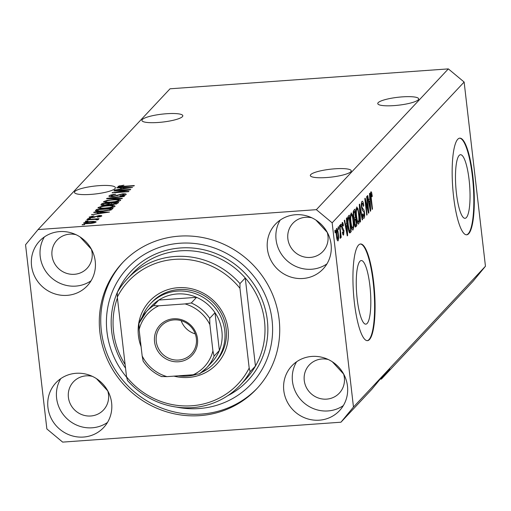 <?xml version="1.0" encoding="UTF-8"?>
<svg xmlns="http://www.w3.org/2000/svg" width="511" height="511" viewBox="0 0 511 511"><rect width="100%" height="100%" fill="white"/><g stroke="black" fill="none" stroke-linecap="round" stroke-linejoin="round"><path stroke-width="0.77" d="M466.358 217.59A31.88 6.943 85.9 0 0 469.424 182.868A31.88 6.943 85.9 0 0 460.488 154.712A31.88 6.943 85.9 0 0 459.165 155.433A31.88 6.943 85.9 0 0 456.099 190.156A31.88 6.943 85.9 0 0 465.036 218.312A31.88 6.943 85.9 0 0 466.358 217.59M367.134 323.431A31.88 6.943 85.9 0 0 370.2 288.709A31.88 6.943 85.9 0 0 361.264 260.553A31.88 6.943 85.9 0 0 359.942 261.274A31.88 6.943 85.9 0 0 356.87 296.003A31.88 6.943 85.9 0 0 365.812 324.153A31.88 6.943 85.9 0 0 367.134 323.431M369.472 339.553A48.456 10.552 85.9 0 0 374.135 286.78A48.456 10.552 85.9 0 0 360.555 243.99A48.456 10.552 85.9 0 0 358.543 245.088A48.456 10.552 85.9 0 0 353.88 297.862A48.456 10.552 85.9 0 0 367.466 340.652A48.456 10.552 85.9 0 0 369.472 339.553M367.23 340.658A48.456 10.552 85.9 0 0 368.999 339.585A48.456 10.552 85.9 0 0 373.713 287.354A48.456 10.552 85.9 0 0 360.319 244.022M468.696 233.706A48.456 10.552 85.9 0 0 473.358 180.939A48.456 10.552 85.9 0 0 459.779 138.149A48.456 10.552 85.9 0 0 457.767 139.248A48.456 10.552 85.9 0 0 453.104 192.021A48.456 10.552 85.9 0 0 466.69 234.805A48.456 10.552 85.9 0 0 468.696 233.706M466.454 234.811A48.456 10.552 85.9 0 0 468.229 233.744A48.456 10.552 85.9 0 0 472.937 181.507A48.456 10.552 85.9 0 0 459.542 138.174M378.172 102.666A20.593 3.967 173.4 0 1 400.049 97.058A20.593 3.967 173.4 0 1 418.675 98.866A20.593 3.967 173.4 0 1 418.266 99.798A20.593 3.967 173.4 0 1 396.389 105.413A20.593 3.967 173.4 0 1 377.763 103.599A20.593 3.967 173.4 0 1 378.172 102.666M142.32 119.536A20.593 3.967 173.4 0 1 164.197 113.921A20.593 3.967 173.4 0 1 182.823 115.735A20.593 3.967 173.4 0 1 182.414 116.668A20.593 3.967 173.4 0 1 160.537 122.282A20.593 3.967 173.4 0 1 141.911 120.468A20.593 3.967 173.4 0 1 142.32 119.536M350.833 171.734A20.593 3.967 -6.6 0 0 351.242 170.802A20.593 3.967 -6.6 0 0 332.616 168.988A20.593 3.967 -6.6 0 0 310.739 174.602A20.593 3.967 -6.6 0 0 310.33 175.535A20.593 3.967 -6.6 0 0 328.956 177.349A20.593 3.967 -6.6 0 0 350.833 171.734M114.981 188.597A20.593 3.967 -6.6 0 0 115.39 187.665A20.593 3.967 -6.6 0 0 96.764 185.851A20.593 3.967 -6.6 0 0 74.887 191.465A20.593 3.967 -6.6 0 0 74.478 192.398A20.593 3.967 -6.6 0 0 93.104 194.212A20.593 3.967 -6.6 0 0 114.981 188.597M47.938 407.446A32.704 31.292 -136.8 0 0 70.064 435.174A32.704 31.292 -136.8 0 0 103.644 427.541A32.704 31.292 -136.8 0 0 111.622 402.892A32.704 31.292 -136.8 0 0 89.495 375.17A32.704 31.292 -136.8 0 0 55.923 382.803A32.704 31.292 -136.8 0 0 47.938 407.446M60.752 378.638A32.704 31.292 -136.8 0 0 56.612 398.197A32.704 31.292 -136.8 0 0 107.482 422.45M283.797 390.583A32.704 31.292 -136.8 0 0 305.923 418.305A32.704 31.292 -136.8 0 0 339.496 410.672A32.704 31.292 -136.8 0 0 347.474 386.029A32.704 31.292 -136.8 0 0 325.347 358.3A32.704 31.292 -136.8 0 0 291.775 365.933A32.704 31.292 -136.8 0 0 283.797 390.583M296.604 361.775A32.704 31.292 -136.8 0 0 292.464 381.334A32.704 31.292 -136.8 0 0 343.335 405.587M267.4 248.889A32.704 31.292 -136.8 0 0 289.526 276.617A32.704 31.292 -136.8 0 0 323.099 268.978A32.704 31.292 -136.8 0 0 331.077 244.335A32.704 31.292 -136.8 0 0 308.957 216.607A32.704 31.292 -136.8 0 0 275.378 224.246A32.704 31.292 -136.8 0 0 267.4 248.889M280.207 220.081A32.704 31.292 -136.8 0 0 276.068 239.64A32.704 31.292 -136.8 0 0 326.938 263.893M31.548 265.752A32.704 31.292 -136.8 0 0 53.674 293.48A32.704 31.292 -136.8 0 0 87.247 285.847A32.704 31.292 -136.8 0 0 95.225 261.198A32.704 31.292 -136.8 0 0 73.099 233.476A32.704 31.292 -136.8 0 0 39.526 241.109A32.704 31.292 -136.8 0 0 31.548 265.752M44.355 236.951A32.704 31.292 -136.8 0 0 40.216 256.503A32.704 31.292 -136.8 0 0 91.086 280.756M99.888 332.297A92.063 88.084 -136.8 0 0 162.166 410.346A92.063 88.084 -136.8 0 0 256.675 388.852A92.063 88.084 -136.8 0 0 279.134 319.484A92.063 88.084 -136.8 0 0 216.856 241.441A92.063 88.084 -136.8 0 0 122.346 262.929A92.063 88.084 -136.8 0 0 99.888 332.297M76.037 234.696A20.593 19.705 -136.8 0 0 57.034 240.144A20.593 19.705 -136.8 0 0 52.007 255.66A20.593 19.705 -136.8 0 0 65.938 273.117A20.593 19.705 -136.8 0 0 87.081 268.313A20.593 19.705 -136.8 0 0 92.108 252.798A20.593 19.705 -136.8 0 0 91.297 248.998M91.36 249.215L80.067 236.944M311.889 217.827A20.593 19.705 -136.8 0 0 292.886 223.281A20.593 19.705 -136.8 0 0 287.865 238.797A20.593 19.705 -136.8 0 0 301.797 256.254A20.593 19.705 -136.8 0 0 322.933 251.45A20.593 19.705 -136.8 0 0 327.96 235.929A20.593 19.705 -136.8 0 0 327.149 232.135M327.212 232.345L315.919 220.081M328.286 359.52A20.593 19.705 -136.8 0 0 309.283 364.969A20.593 19.705 -136.8 0 0 304.256 380.491A20.593 19.705 -136.8 0 0 318.187 397.948A20.593 19.705 -136.8 0 0 339.33 393.138A20.593 19.705 -136.8 0 0 344.35 377.623A20.593 19.705 -136.8 0 0 343.539 373.822M343.609 374.039L332.316 361.769M92.434 376.383A20.593 19.705 -136.8 0 0 73.431 381.838A20.593 19.705 -136.8 0 0 68.404 397.354A20.593 19.705 -136.8 0 0 82.335 414.811A20.593 19.705 -136.8 0 0 103.478 410.007A20.593 19.705 -136.8 0 0 108.498 394.486A20.593 19.705 -136.8 0 0 107.687 390.691M107.757 390.902L96.464 378.638M380.19 379.136L381.423 379.047L389.759 368.929L380.127 379.207L371.784 389.325L340.958 422.207L353.471 407.031L332.156 222.828L316.366 209.67L38.063 229.573L25.55 244.756L46.865 428.953L62.655 442.111L340.958 422.207M353.471 407.031L485.45 266.244L472.937 281.427L381.423 379.047M127.022 190.003L113.883 190.942L114.234 190.571L130.739 189.389L130.369 189.785L115.786 192.245L128.944 191.306L128.6 191.676L112.088 192.858L127.022 190.003L127.067 190.348M110.983 195.745L113.129 196.269L122.538 193.854C125.393 193.701 126.568 193.944 126.083 194.576C125.284 195.272 123.298 195.758 120.111 196.032L124.141 194.723L122.148 194.231L112.829 196.639C109.776 196.799 108.524 196.537 109.079 195.854C110.006 195.081 112.241 194.544 115.786 194.25L110.983 195.745L110.951 196.697M108.926 196.186L109.079 195.854L109.15 196.428M124.218 195.413L124.25 194.499L124.352 195.374M122.014 198.702L106.569 198.747L106.927 198.364L124.448 196.103L124.084 196.492L108.696 198.396L122.378 198.313L122.014 198.702M103.765 202.126L103.707 201.583L107.291 200.338L113.295 199.571C118.245 199.175 120.692 199.443 120.641 200.376C118.871 201.411 115.601 202.088 110.823 202.407L105.234 202.465L103.707 201.583L103.573 201.877M98.163 208.105L98.099 207.562L101.683 206.316L107.687 205.55C112.637 205.154 115.09 205.422 115.039 206.355C113.27 207.389 109.993 208.066 105.215 208.386L99.632 208.443L98.099 207.562L97.965 207.856M98.316 212.455L93.679 212.493L94.043 212.103L109.482 212.071L91.552 214.767L97.141 213.713L98.316 212.455L98.482 213.847M84.449 224.687L82.092 224.853L84.8 224.31L84.449 224.687M485.45 266.244L464.135 82.047L448.345 68.889L316.366 209.67M448.345 68.889L170.042 88.793L38.063 229.573M89.048 223.531C85.426 223.831 83.625 223.652 83.651 222.981C84.947 222.228 87.336 221.742 90.811 221.531C94.369 221.237 96.125 221.423 96.087 222.087C94.822 222.834 92.478 223.313 89.048 223.531M87.688 221.231L85.331 221.397L88.039 220.854L87.688 221.231M96.464 219.858L95.346 219.347L86.736 219.902L87.081 219.532L99.089 218.67L96.822 219.181L98.54 219.468L97.569 219.871L95.985 219.851L96.464 219.519L96.502 219.858M90.096 218.663L87.739 218.829L90.447 218.286L90.096 218.663M90.92 216.932L93.5 217.118L99.032 215.54C101.235 215.425 102.117 215.623 101.683 216.121L97.448 217.22L99.952 216.255L98.923 215.891L92.274 217.635C89.821 217.769 88.805 217.571 89.233 217.028L93.928 215.859L90.92 216.932L90.913 217.686M100.022 216.836L100.047 216.07L100.13 216.811M102.609 211.273C97.658 211.688 95.308 211.433 95.551 210.5L96.541 209.44L113.052 208.258L111.257 209.868L102.609 211.273M95.365 210.877L95.551 210.5L95.621 211.152M104.934 205.313C101.759 205.511 100.482 205.262 101.108 204.566L102.149 203.461L118.654 202.279L117.613 203.397L112.535 204.681L109.45 204.528L104.934 205.313M100.916 204.949L101.108 204.566L101.178 205.192M121.394 187.837L116.757 187.876L117.121 187.486L132.553 187.454L114.624 190.149L120.219 189.096L121.394 187.837L121.554 189.23M119.932 186.196L120.832 186.477L134.336 185.557L133.984 185.934L122.774 186.732C119.587 187.032 118.003 186.892 118.022 186.317L123.892 185.174L119.932 186.196L119.964 186.873M368.144 209.842L366.617 196.684L366.968 196.307L368.878 212.838L368.508 213.234L365.563 201.577L367.083 214.754L366.738 215.125L364.822 198.594L365.199 198.198L368.144 209.842L367.658 209.874M362.005 201.36C362.74 200.823 363.334 202.279 363.781 205.741L363.455 206.329C363.129 203.953 362.714 202.95 362.203 203.327L361.845 206.885L363.053 209.108C363.647 208.961 364.126 210.155 364.484 212.685C364.771 215.642 364.618 217.501 364.03 218.254C363.372 218.785 362.836 217.507 362.42 214.422L362.746 213.834L363.794 216.332L364.132 213.017L363.826 211.458L362.478 210.698L361.501 207.306C361.2 204.119 361.373 202.139 362.005 201.36L362.305 201.187M361.411 203.282L362.395 203.212L361.398 203.384M362.765 216.511L363.794 216.332M360.153 222.151L359.303 204.483L359.667 204.1L362.586 219.551L362.222 219.941L359.725 206.201L360.517 221.761L360.153 222.151M356.633 207.096L357.924 208.629L358.92 213.93C359.533 218.804 359.425 222.176 358.594 224.054C357.579 224.176 356.806 221.812 356.276 216.983L355.931 210.679L356.895 206.942M351.025 213.074L352.322 214.607L353.318 219.909C353.925 224.783 353.816 228.162 352.986 230.033C351.977 230.154 351.204 227.791 350.667 222.962L350.329 216.658L351.293 212.921M338.384 229.452L338.11 227.088L338.461 226.718L338.736 229.075L338.384 229.452M336.621 228.443C337.356 228.366 337.912 230.11 338.282 233.661C338.729 237.142 338.652 239.557 338.058 240.892C337.337 240.981 336.787 239.282 336.41 235.795C335.951 232.262 336.021 229.809 336.621 228.443L336.806 228.334M370.948 191.823L371.606 192.43L372.27 196.198L371.944 196.792L371.152 193.771L370.948 195.394L372.474 209.012L372.123 209.382L370.826 198.159C370.392 195.106 370.437 192.998 370.948 191.823L371.127 191.721M370.526 193.778L371.222 193.733L370.526 193.816M464.135 82.047L332.156 222.828M346.694 223.479L346.42 218.229L346.784 217.839L347.621 235.52L347.276 235.884L344.286 220.503L344.65 220.113L345.519 224.738L346.694 223.479M342.159 222.534C342.664 222.132 343.092 223.128 343.437 225.511L343.111 226.098L342.332 224.278L342.095 226.629L343.992 230.716L343.609 234.971C343.137 235.43 342.74 234.568 342.415 232.39L342.74 231.802L343.398 233.265L343.667 231.33L342.97 230.18C342.466 230.391 342.07 229.426 341.776 227.299L342.376 222.406M341.674 224.252L342.472 224.195L341.667 224.323M342.581 233.393L343.398 233.265M340.748 226.929L340.479 224.565L340.824 224.195L341.099 226.558L340.748 226.929M340.192 231.873L339.47 225.638L339.821 225.268L341.214 237.289L340.863 237.666L340.639 235.743L340.473 238.318L340.064 238.03L340.192 231.873M335.146 232.907L334.871 230.544L335.222 230.174L335.497 232.537L335.146 232.907M347.965 225.964C347.339 221.135 347.448 217.89 348.285 216.236L349.275 215.176L351.191 231.707L349.671 232.99C348.885 231.885 348.317 229.541 347.965 225.964M349.447 232.78L350.239 232.722L349.671 232.99M355.177 226.884L355.752 226.846C355.183 227.433 354.711 226.379 354.347 223.677L354.321 219.807L353.388 216.249C353.044 213.01 353.197 211.03 353.842 210.308L354.883 209.197L356.793 225.728L355.439 227.031M369.772 198.868L369.491 193.612L369.862 193.228L370.692 210.902L370.354 211.267L367.364 195.885L367.728 195.502L368.591 200.12L369.772 198.868M370.654 192.5L371.606 192.43M371.874 196.23L372.27 196.198M370.571 195.419L370.948 195.394M372.085 209.037L372.474 209.012M347.212 235.552L347.621 235.52M345.117 224.77L345.519 224.738M347.039 230.685L346.803 225.536L345.858 226.545L347.25 233.981L347.039 230.685M345.283 225.645L346.803 225.536M346.912 234.006L347.25 233.981M345.468 226.577L345.858 226.545M343.022 225.536L343.437 225.511M341.712 226.654L342.095 226.629M341.821 227.663L342.3 227.631M343.564 230.742L343.992 230.716M340.709 226.584L341.099 226.558M340.818 237.321L341.214 237.289M335.107 232.562L335.497 232.537M337.892 233.687L338.282 233.661M337.873 239.167L337.931 234.044C337.694 231.566 337.317 230.276 336.813 230.167L336.749 235.303C336.992 237.768 337.362 239.059 337.873 239.167L336.985 239.282M336.359 235.328L336.749 235.303M336.155 230.212L336.915 230.103L336.161 230.161M338.346 229.107L338.736 229.075M349.039 231.866L351.191 231.707M350.616 230.148L349.154 217.482L348.547 218.127L347.985 221.429L348.323 225.613L349.511 230.959L350.616 230.148M347.729 217.584L349.154 217.482M348.802 231.01L350.022 230.78M347.934 225.638L348.323 225.613M347.601 221.461L347.985 221.429M347.64 218.191L348.547 218.127M350.469 214.735L352.322 214.607M352.929 219.941L353.318 219.909M352.762 228.104C353.395 226.629 353.459 224.016 352.967 220.254C352.577 216.677 352.002 214.92 351.255 215.003C350.635 216.434 350.559 218.983 351.025 222.636L351.606 226.22L352.762 228.104L351.619 228.276M351.153 226.252L351.606 226.22M350.635 222.662L351.025 222.636M350.431 215.061L351.44 214.895L350.444 214.965M354.749 225.875L356.793 225.728M356.224 224.169L355.65 219.232L354.704 220.42L354.666 223.032C354.934 224.904 355.26 225.492 355.65 224.783L356.224 224.169M354.027 219.353L355.65 219.232M354.564 225.089L355.65 224.783M354.283 223.058L354.666 223.032M354.244 220.452L354.704 220.42M355.426 217.303L354.755 211.503L353.746 212.819L353.733 215.859C354.014 217.89 354.359 218.599 354.781 217.993L355.426 217.303M353.305 211.611L354.755 211.503M353.701 218.242L354.781 217.993M353.35 215.891L353.733 215.859M353.21 212.857L353.746 212.819M353.229 212.308L354.059 212.25M356.078 208.756L357.924 208.629M358.53 213.956L358.92 213.93M358.364 222.125C358.997 220.65 359.067 218.037 358.569 214.275C358.179 210.698 357.611 208.942 356.857 209.025C356.244 210.455 356.167 213.004 356.633 216.658L357.208 220.241L358.364 222.125L357.221 222.298M356.755 220.273L357.208 220.241M356.244 216.683L356.633 216.658M356.039 209.082L357.048 208.916L356.046 208.986M362.158 219.583L362.586 219.551M359.386 206.227L359.725 206.201M360.134 221.787L360.517 221.761M363.372 205.767L363.781 205.741M361.462 206.91L361.845 206.885M364.094 212.71L364.484 212.685M368.418 212.87L368.878 212.838M365.173 201.609L365.563 201.577M366.694 214.78L367.083 214.754M370.29 210.934L370.692 210.902M368.195 200.152L368.591 200.12M370.117 206.067L369.881 200.919L368.929 201.934L370.322 209.369L370.117 206.067M368.361 201.027L369.881 200.919M369.99 209.389L370.322 209.369M368.546 201.96L368.929 201.934M82.482 224.827L82.443 224.482M90.849 221.876L90.811 221.531M94.446 222.777L94.426 222.1L94.503 222.764M89.323 223.511L89.284 223.166L94.382 222.202C94.19 221.787 92.887 221.691 90.466 221.902L85.356 222.866L85.388 223.652M85.356 222.866C85.554 223.281 86.864 223.377 89.284 223.166M85.72 221.372L85.682 221.027M87.126 219.877L87.081 219.532M96.905 219.864L96.822 219.181M88.128 218.804L88.09 218.459M92.37 217.629L92.331 217.284M93.545 217.507L93.5 217.118M99.077 215.885L99.032 215.54M97.627 217.201L97.588 216.862M94.088 212.487L94.043 212.103M91.954 214.709L91.916 214.377M104.621 212.435L100.13 212.435L99.185 213.451L107.591 212.378L104.621 212.435M96.764 211.375L96.541 209.44M110.913 210.008L110.772 208.769L98.118 209.676L97.346 210.679L97.429 211.413M110.274 210.206L110.178 209.401L110.772 208.769M109.431 210.411L109.373 209.938L110.178 209.401M103.024 211.241L102.986 210.896L109.373 209.938M99.128 211.439L99.083 211.043L102.986 210.896M97.518 210.321L99.083 211.043M101.734 206.719L101.683 206.316M107.725 205.895L107.687 205.55M113.186 207.198L113.206 206.278L113.308 207.159M109.539 207.932L109.495 207.587L113.103 206.495C113.103 205.786 111.174 205.594 107.31 205.927C103.778 206.157 101.357 206.655 100.035 207.421L100.035 208.475M105.656 208.354L105.617 208.009L109.495 207.587M100.035 207.421C100.028 208.118 101.887 208.309 105.617 208.009M102.366 205.371L102.149 203.461M116.374 202.79L111.443 203.148L110.638 204.164L112.612 204.323L115.805 203.404L116.374 202.79L116.514 204.01M112.656 204.668L112.612 204.323M110.632 204.119L110.702 204.726L110.83 203.806M109.514 203.282L103.727 203.697L102.896 204.783L105.272 204.937L108.869 203.972L109.514 203.282L109.667 204.598M105.311 205.281L105.272 204.937M102.966 205.384L103.03 204.438M107.336 200.74L107.291 200.338M113.333 199.916L113.295 199.571M118.788 201.219L118.814 200.299L118.916 201.181M115.141 201.954L115.103 201.609L118.712 200.516C118.712 199.807 116.783 199.616 112.918 199.948C109.386 200.178 106.959 200.676 105.636 201.443L105.636 202.497M111.264 202.375L111.226 202.03L115.103 201.609M105.636 201.443C105.63 202.139 107.495 202.33 111.226 202.03M106.971 198.747L106.927 198.364M108.734 198.741L108.696 198.396M113.167 196.614L113.129 196.269M122.576 194.206L122.538 193.854M120.289 196.02L120.251 195.675M114.272 190.916L114.234 190.571M115.825 192.59L115.786 192.245M112.503 192.832L112.465 192.462M117.166 187.876L117.121 187.486M115.026 190.098L114.988 189.76M127.699 187.818L123.208 187.824L122.263 188.834L130.663 187.761L127.699 187.818M119.849 186.873L119.715 185.672M120.871 186.847L120.832 186.477M141.1 346.739A46.028 44.042 43.2 0 1 138.436 335.772A46.028 44.042 43.2 0 1 178.058 287.699A46.028 44.042 43.2 0 1 228.059 329.365A46.028 44.042 43.2 0 1 173.964 376.141M214.103 363.423L215.546 361.884A43.607 41.723 -136.8 0 0 226.181 329.02A43.607 41.723 -136.8 0 0 196.684 292.056A43.607 41.723 -136.8 0 0 151.914 302.231L150.47 303.77A43.607 41.723 43.2 0 1 195.24 293.595A43.607 41.723 43.2 0 1 224.738 330.56A43.607 41.723 43.2 0 1 214.103 363.423A43.607 41.723 43.2 0 1 201.385 372.525M117.415 297.977A77.525 74.178 -136.8 0 0 113.557 331.799A77.525 74.178 -136.8 0 0 125.118 364.528M240.291 385.077L245.587 379.424A77.525 74.178 -136.8 0 0 255.449 366.074A77.525 74.178 -136.8 0 0 264.5 321.01A77.525 74.178 -136.8 0 0 245.254 277.965L255.449 366.074L250.147 371.727A77.525 74.178 43.2 0 1 240.291 385.077A77.525 74.178 43.2 0 1 127.507 380.497L126.543 376.824A75.104 71.859 -136.8 0 0 249.183 368.054L250.147 371.727M176.519 407.088A84.794 81.134 -136.8 0 0 272.056 319.988A84.794 81.134 -136.8 0 0 179.949 243.236A84.794 81.134 -136.8 0 0 106.965 331.792A84.794 81.134 -136.8 0 0 126.658 377.29M257.391 388.079A92.063 88.084 43.2 0 1 163.098 408.615A92.063 88.084 43.2 0 1 101.331 330.758A92.063 88.084 43.2 0 1 123.074 262.162M125.534 368.144A79.946 76.497 43.2 0 1 111.679 331.454A79.946 76.497 43.2 0 1 117.313 292.401A77.525 74.178 43.2 0 1 127.175 279.032A77.525 74.178 43.2 0 1 239.953 283.618L245.254 277.965A77.525 74.178 -136.8 0 0 132.47 273.385L127.175 279.032M239.953 283.618L239.959 288.319A75.104 71.859 -136.8 0 0 117.313 297.089L126.543 376.824M239.959 288.319L249.183 368.054M117.313 292.388L117.313 297.089M197.489 338.742A22.043 21.092 43.2 0 1 178.511 361.769A22.043 21.092 43.2 0 1 154.558 341.814A22.043 21.092 43.2 0 1 173.536 318.787A22.043 21.092 43.2 0 1 197.489 338.742M156.264 341.405A20.593 19.705 -136.8 0 0 170.195 358.863A20.593 19.705 -136.8 0 0 191.338 354.053A20.593 19.705 -136.8 0 0 196.358 338.538A20.593 19.705 -136.8 0 0 182.427 321.08A20.593 19.705 -136.8 0 0 161.291 325.884A20.593 19.705 -136.8 0 0 156.264 341.405M181.156 320.665A20.593 19.705 -136.8 0 0 195.266 333.894M212.921 350.897L214.071 356.129A41.187 39.404 43.2 0 1 206.553 367.933L211.848 362.28A41.187 39.404 -136.8 0 0 219.366 350.476A41.187 39.404 -136.8 0 0 221.902 331.243A41.187 39.404 -136.8 0 0 214.997 312.687A41.187 39.404 -136.8 0 0 196.575 297.338A41.187 39.404 -136.8 0 0 158.838 300.04A41.187 39.404 -136.8 0 0 151.754 305.942L146.459 311.595A41.187 39.404 43.2 0 1 153.536 305.687L158.793 305.795A38.766 37.086 -136.8 0 0 139.126 329.659L142.167 355.956A38.766 37.086 -136.8 0 0 166.988 376.639L193.254 374.761A38.766 37.086 -136.8 0 0 212.921 350.897L209.88 324.6A38.766 37.086 -136.8 0 0 185.059 303.917L158.793 305.795M140.263 339.521A43.607 41.723 43.2 0 1 139.835 336.634A43.607 41.723 43.2 0 1 139.592 333.728M142.211 317.05A43.607 41.723 43.2 0 1 150.47 303.77M214.071 356.129L219.366 350.476L214.997 312.687L209.695 318.34L209.88 324.6M196.026 374.512A43.607 41.723 43.2 0 1 178.39 375.821M185.059 303.917L191.274 302.991L196.575 297.338L158.838 300.04L153.536 305.687M142.167 355.956L143.15 361.124C147.877 368.105 154.092 373.286 161.795 376.664M139.126 329.659L138.941 323.399A41.187 39.404 43.2 0 1 146.459 311.595L138.941 323.399M166.988 376.639L161.738 376.537M199.475 373.835L206.553 367.933A41.187 39.404 43.2 0 1 199.475 373.835L193.254 374.761M370.769 197.687L371.158 197.655M346.292 230.812L346.662 230.787M341.872 228.002L342.709 227.944M354.302 219.947L355.03 219.896M359.52 208.993L359.878 208.967M361.814 209.197L363.053 209.108M369.37 206.201L369.74 206.176M94.567 217.341L94.49 216.715M115.895 204.183L115.805 203.404M108.952 204.694L108.869 203.972M111.194 198.734L111.149 198.37M117.172 195.847L117.089 195.151M123.036 186.713L122.998 186.368M117.338 292.343A79.946 76.497 43.2 0 1 200.612 249.113A79.946 76.497 43.2 0 1 267.342 320.327A79.946 76.497 43.2 0 1 227.638 395.75M191.274 302.991A41.187 39.404 43.2 0 1 209.695 318.34M349.671 231.017L348.815 231.081M102.871 204.719L102.947 205.384"/></g></svg>
